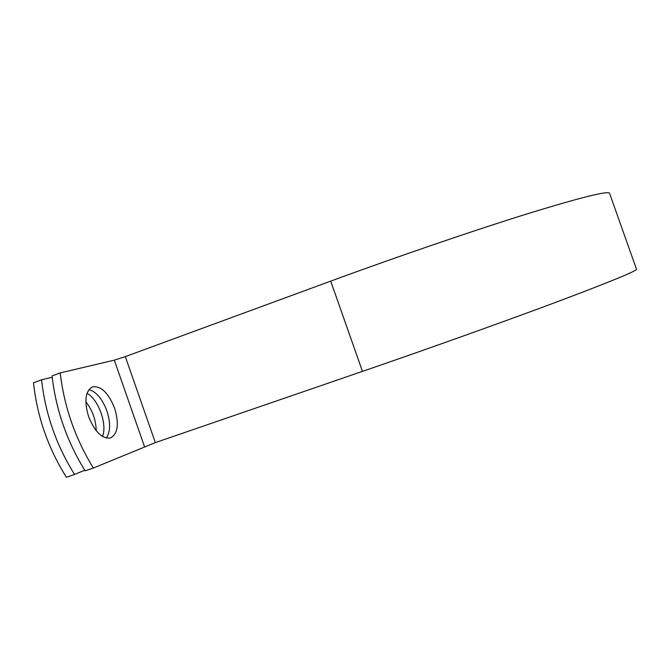 <?xml version="1.0" encoding="UTF-8"?>
<svg xmlns="http://www.w3.org/2000/svg" width="670" height="670" viewBox="0 0 670 670"><rect width="100%" height="100%" fill="white"/><g stroke="black" fill="none" stroke-linecap="round" stroke-linejoin="round"><path stroke-width="1" d="M88.591 416.606C94.939 432.058 102.301 439.16 110.659 437.92C117.92 433.591 119.235 423.666 114.612 408.164C108.398 392.779 101.002 385.702 92.427 386.908C85.316 391.079 84.043 400.978 88.591 416.606M106.312 438.08C110.483 431.807 110.676 422.753 106.89 410.911C102.343 398.977 96.38 391.841 88.984 389.521M86.999 393.349C98.448 399.278 107.518 424.512 102.493 436.455M52.193 377.252L41.574 379.798C45.317 413.683 56.313 445.24 74.554 474.469L84.738 470.231M93.356 468.02L85.132 470.843C66.966 441.496 55.937 409.856 52.051 375.929L60.208 372.914C64.203 406.874 75.249 438.574 93.356 468.02L155.348 442.61L362.453 371.381C430.383 348.023 507.098 320.57 559.266 301.006C611.459 281.316 637.204 270.722 636.5 269.223L609.591 193.37C608.729 190.448 581.627 197.164 528.303 213.512C475.114 230.044 398.081 256.359 330.72 281.124L362.453 371.381M60.208 372.914L114.302 360.15L125.315 356.616L330.72 281.124M85.835 401.749C92.477 410.249 95.936 419.906 96.212 430.709M41.574 379.798L33.5 382.779C37.135 416.631 48.106 448.13 66.405 477.266L74.554 474.469M114.302 360.15L144.494 446.614M125.315 356.616L155.348 442.61"/></g></svg>
